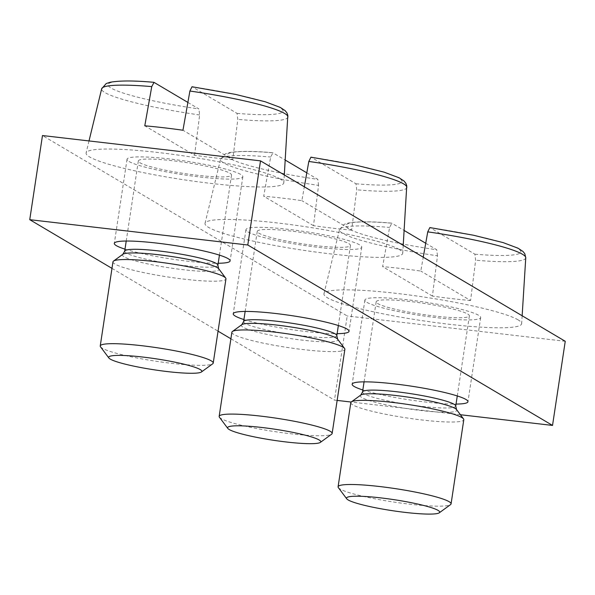 <?xml version="1.0" encoding="UTF-8"?>
<svg xmlns="http://www.w3.org/2000/svg" width="595" height="595" viewBox="0 0 595 595"><rect width="100%" height="100%" fill="white"/><g stroke="black" fill="none" stroke-linecap="round" stroke-linejoin="round"><path stroke-width="0.45" stroke-dasharray="2.98 2.23" d="M460.404 414.73L351.176 402.041M337.142 400.413L334.487 400.108L347.212 315.96L42.476 135.534M111.979 268.367L218.045 331.162M230.905 338.778L334.487 400.108M243.92 319.567A58.563 6.917 -171.4 0 0 337.127 333.661M124.995 249.156A58.563 6.917 -171.4 0 0 218.209 263.25M362.838 389.978A58.563 6.917 -171.4 0 0 456.053 404.072M366.914 302.334A58.563 6.917 -171.4 0 0 429.954 316.83A58.563 6.917 -171.4 0 0 480.686 317.581A58.563 6.917 -171.4 0 0 478.655 315.313A58.563 6.917 -171.4 0 0 415.615 300.81A58.563 6.917 -171.4 0 0 364.884 300.066A58.563 6.917 -171.4 0 0 366.914 302.334M565.25 341.285L347.212 315.96M247.989 231.924A58.563 6.917 -171.4 0 0 311.036 246.419A58.563 6.917 -171.4 0 0 361.767 247.17A58.563 6.917 -171.4 0 0 359.737 244.902A58.563 6.917 -171.4 0 0 296.689 230.399A58.563 6.917 -171.4 0 0 245.958 229.655A58.563 6.917 -171.4 0 0 247.989 231.924M129.07 161.513A58.563 6.917 -171.4 0 0 192.111 176.008A58.563 6.917 -171.4 0 0 242.842 176.76A58.563 6.917 -171.4 0 0 240.811 174.491A58.563 6.917 -171.4 0 0 177.764 159.988A58.563 6.917 -171.4 0 0 127.04 159.244A58.563 6.917 -171.4 0 0 129.07 161.513M518.178 319.902A99.982 11.811 -171.4 0 0 411.048 295.209A99.982 11.811 -171.4 0 0 323.948 293.752A99.982 11.811 -171.4 0 0 327.391 297.745A99.982 11.811 8.6 0 0 435.54 322.564A99.982 11.811 8.6 0 0 521.659 323.65A99.982 11.811 8.6 0 0 518.178 319.902M467.752 314.041A47.131 5.571 8.6 0 1 469.388 315.871A47.131 5.571 8.6 0 1 428.556 315.268A47.131 5.571 8.6 0 1 377.818 303.599A47.131 5.571 8.6 0 1 376.181 301.769A47.131 5.571 8.6 0 1 417.013 302.372A47.131 5.571 8.6 0 1 467.752 314.041M350.812 402.651A57.135 6.753 -171.4 0 0 352.79 404.868A57.135 6.753 -171.4 0 0 414.298 419.014A57.135 6.753 -171.4 0 0 463.795 419.735M338.369 487.647A57.135 6.753 -171.4 0 0 340.065 489.008A57.135 6.753 -171.4 0 0 398.219 502.693A57.135 6.753 -171.4 0 0 450.549 504.612M425.722 243.243L436.745 249.766A88.499 10.457 8.6 0 1 348.953 228.897A88.499 10.457 8.6 0 1 391.882 223.207L389.591 227.424L382.63 266.627A97.736 11.55 8.6 0 1 420.791 271.06L423.246 257.211M474.899 254.199A88.499 10.457 8.6 0 0 517.821 248.509A88.499 10.457 8.6 0 0 430.036 227.64L474.899 254.199L475.643 260.216L470.571 300.527L420.791 271.06M470.571 300.527A97.736 11.55 8.6 0 1 432.416 296.102L437.489 255.783A94.189 11.127 8.6 0 1 342.75 233.389A94.189 11.127 8.6 0 1 339.507 229.625L344.029 224.397L347.651 223.155C357.201 221.362 371.875 221.355 391.666 223.132L404.154 230.473M432.416 296.102L382.63 266.627M437.489 255.783L436.745 249.766M399.252 249.491A99.982 11.811 -171.4 0 0 292.123 224.798A99.982 11.811 -171.4 0 0 205.03 223.341A99.982 11.811 -171.4 0 0 208.473 227.335A99.982 11.811 8.6 0 0 316.622 252.161A99.982 11.811 8.6 0 0 402.733 253.239A99.982 11.811 8.6 0 0 399.252 249.491M348.834 243.63A47.131 5.571 8.6 0 1 350.47 245.46A47.131 5.571 8.6 0 1 309.638 244.857A47.131 5.571 8.6 0 1 258.892 233.188A47.131 5.571 8.6 0 1 257.256 231.366A47.131 5.571 8.6 0 1 298.088 231.961A47.131 5.571 8.6 0 1 348.834 243.63M231.886 332.241A57.135 6.753 -171.4 0 0 233.872 334.457A57.135 6.753 -171.4 0 0 295.38 348.603A57.135 6.753 -171.4 0 0 344.869 349.325M219.443 417.236A57.135 6.753 -171.4 0 0 221.147 418.597A57.135 6.753 -171.4 0 0 279.3 432.282A57.135 6.753 -171.4 0 0 331.623 434.201M306.804 172.833L317.819 179.355A88.499 10.457 8.6 0 1 230.034 158.486A88.499 10.457 8.6 0 1 272.956 152.796L270.666 157.02L263.711 196.216A97.736 11.55 8.6 0 1 301.866 200.649L304.328 186.8M355.974 183.788A88.499 10.457 8.6 0 0 398.903 178.098A88.499 10.457 8.6 0 0 311.118 157.229L355.974 183.788L356.717 189.805L351.652 230.124L301.866 200.649M351.652 230.124A97.736 11.55 8.6 0 1 313.491 225.691L318.563 185.372A94.189 11.127 8.6 0 1 223.824 162.978A94.189 11.127 8.6 0 1 220.581 159.215L225.111 153.986L228.733 152.744C238.283 150.952 252.949 150.944 272.741 152.722L285.228 160.062M313.491 225.691L263.711 196.216M318.563 185.372L317.819 179.355M280.334 179.08A99.982 11.811 -171.4 0 0 173.204 154.388A99.982 11.811 -171.4 0 0 86.104 152.93A99.982 11.811 -171.4 0 0 89.548 156.924A99.982 11.811 8.6 0 0 197.696 181.75A99.982 11.811 8.6 0 0 283.815 182.829A99.982 11.811 8.6 0 0 280.334 179.08M229.908 173.219A47.131 5.571 8.6 0 1 231.544 175.049A47.131 5.571 8.6 0 1 190.712 174.447A47.131 5.571 8.6 0 1 139.974 162.777A47.131 5.571 8.6 0 1 138.338 160.955A47.131 5.571 8.6 0 1 179.169 161.55A47.131 5.571 8.6 0 1 229.908 173.219M112.968 261.83A57.135 6.753 -171.4 0 0 114.947 264.046A57.135 6.753 -171.4 0 0 176.455 278.192A57.135 6.753 -171.4 0 0 225.951 278.921M100.525 346.826A57.135 6.753 -171.4 0 0 102.221 348.187A57.135 6.753 -171.4 0 0 160.375 361.872A57.135 6.753 -171.4 0 0 212.705 363.79M237.055 113.377A88.499 10.457 8.6 0 0 279.977 107.688A88.499 10.457 8.6 0 0 192.192 86.818L237.055 113.377L237.799 119.394L232.727 159.713L182.948 130.238M187.879 102.422L198.901 108.944A88.499 10.457 8.6 0 1 111.109 88.075A88.499 10.457 8.6 0 1 154.038 82.385M232.727 159.713A97.736 11.55 8.6 0 1 194.572 155.28L144.786 125.805M194.572 155.28L199.645 114.969L198.901 108.944M362.534 392.008A47.131 5.571 -171.4 0 0 364.17 393.83A47.131 5.571 -171.4 0 0 414.908 405.5A47.131 5.571 -171.4 0 0 455.74 406.102M360.726 395.095A48.805 5.764 -171.4 0 0 361.968 397.616A48.805 5.764 -171.4 0 0 417.363 410.067A48.805 5.764 -171.4 0 0 456.558 409.591M323.948 293.752L339.507 229.625A94.189 11.127 8.6 0 1 389.591 227.424M525.757 257.791A94.189 11.127 8.6 0 1 475.643 260.216M243.608 321.597A47.131 5.571 -171.4 0 0 245.244 323.42A47.131 5.571 -171.4 0 0 295.99 335.089A47.131 5.571 -171.4 0 0 336.822 335.692M241.801 324.684A48.805 5.764 -171.4 0 0 243.05 327.205A48.805 5.764 -171.4 0 0 298.437 339.656A48.805 5.764 -171.4 0 0 337.633 339.18M205.03 223.341L220.581 159.215A94.189 11.127 8.6 0 1 270.666 157.02M406.839 187.38A94.189 11.127 8.6 0 1 356.717 189.805M124.69 251.187A47.131 5.571 -171.4 0 0 126.326 253.009A47.131 5.571 -171.4 0 0 177.065 264.686A47.131 5.571 -171.4 0 0 217.896 265.281M122.882 254.273A48.805 5.764 -171.4 0 0 124.124 256.795A48.805 5.764 -171.4 0 0 179.519 269.245A48.805 5.764 -171.4 0 0 218.715 268.769M199.645 114.969A94.189 11.127 8.6 0 1 104.906 92.567A94.189 11.127 8.6 0 1 101.663 88.804M287.913 116.97A94.189 11.127 8.6 0 1 237.799 119.394M480.686 317.581L467.96 401.722M364.884 300.066L352.158 384.206M361.767 247.17L349.042 331.311M245.958 229.655L233.233 313.796M242.842 176.76L230.116 260.9M127.04 159.244L114.314 243.385M469.388 315.871L457.28 395.95M376.181 301.769L364.066 381.856M522.15 315.767L521.659 323.65M350.47 245.46L338.354 325.539M257.256 231.366L245.147 311.445M403.224 245.356L402.733 253.239M231.544 175.049L219.436 255.129M138.338 160.955L126.222 241.035M89.012 140.941L86.104 152.93M284.306 174.945L283.815 182.829"/><path stroke-width="0.89" d="M460.404 414.73L552.524 425.425L247.788 244.999L29.75 219.681L111.979 268.367M351.176 402.041L337.142 400.413M218.045 331.162L230.905 338.778M337.127 333.661A58.563 6.917 -171.4 0 0 349.042 331.311A58.563 6.917 -171.4 0 0 347.011 329.042A58.563 6.917 -171.4 0 0 283.964 314.539A58.563 6.917 -171.4 0 0 233.233 313.796A58.563 6.917 -171.4 0 0 235.263 316.064A58.563 6.917 -171.4 0 0 243.92 319.567M218.209 263.25A58.563 6.917 -171.4 0 0 230.116 260.9A58.563 6.917 -171.4 0 0 228.086 258.632A58.563 6.917 -171.4 0 0 165.046 244.129A58.563 6.917 -171.4 0 0 114.314 243.385A58.563 6.917 -171.4 0 0 116.345 245.653A58.563 6.917 -171.4 0 0 124.995 249.156M456.053 404.072A58.563 6.917 -171.4 0 0 467.96 401.722A58.563 6.917 -171.4 0 0 465.93 399.453A58.563 6.917 -171.4 0 0 402.889 384.95A58.563 6.917 -171.4 0 0 352.158 384.206A58.563 6.917 -171.4 0 0 354.189 386.475A58.563 6.917 -171.4 0 0 362.838 389.978M247.788 244.999L260.513 160.858L42.476 135.534L29.75 219.681M260.513 160.858L565.25 341.285L552.524 425.425M439.266 512.808L450.549 504.612A57.135 6.753 -171.4 0 0 451.07 503.883L463.795 419.735A57.135 6.753 -171.4 0 0 463.512 418.88A57.135 6.753 -171.4 0 0 461.809 417.526A57.135 6.753 -171.4 0 0 403.655 403.841A57.135 6.753 -171.4 0 0 351.333 401.915A57.135 6.753 -171.4 0 0 350.812 402.651L338.086 486.792A57.135 6.753 -171.4 0 0 338.369 487.647L346.721 498.811A47.131 5.571 -171.4 0 0 348.12 499.934A47.131 5.571 -171.4 0 0 396.099 511.224A47.131 5.571 -171.4 0 0 439.266 512.808A47.131 5.571 -171.4 0 0 438.061 510.376A47.131 5.571 -171.4 0 0 384.571 498.35A47.131 5.571 -171.4 0 0 346.721 498.811M451.07 503.883A57.135 6.753 -171.4 0 0 449.084 501.667A57.135 6.753 -171.4 0 0 387.576 487.521A57.135 6.753 -171.4 0 0 338.086 486.792M423.246 257.211L427.745 231.857L429.85 227.565M404.154 230.473L425.722 243.243M320.348 442.397L331.623 434.201A57.135 6.753 -171.4 0 0 332.144 433.472L344.869 349.325A57.135 6.753 -171.4 0 0 344.587 348.469A57.135 6.753 -171.4 0 0 342.891 347.116A57.135 6.753 -171.4 0 0 284.737 333.431A57.135 6.753 -171.4 0 0 232.407 331.504A57.135 6.753 -171.4 0 0 231.886 332.241L219.161 416.381A57.135 6.753 -171.4 0 0 219.443 417.236L227.796 428.4A47.131 5.571 -171.4 0 0 229.201 429.523A47.131 5.571 -171.4 0 0 277.181 440.813A47.131 5.571 -171.4 0 0 320.348 442.397A47.131 5.571 -171.4 0 0 319.143 439.965A47.131 5.571 -171.4 0 0 265.653 427.939A47.131 5.571 -171.4 0 0 227.796 428.4M332.144 433.472A57.135 6.753 -171.4 0 0 330.166 431.256A57.135 6.753 -171.4 0 0 268.657 417.11A57.135 6.753 -171.4 0 0 219.161 416.381M304.328 186.8L308.82 161.446L310.925 157.162L354.523 164.815L384.11 172.163L399.148 177.801L404.065 181.051L405.902 183.379L406.749 185.759L403.224 245.356M285.228 160.062L306.804 172.833M201.422 371.987L212.705 363.79A57.135 6.753 -171.4 0 0 213.226 363.062L225.951 278.921A57.135 6.753 -171.4 0 0 225.669 278.066A57.135 6.753 -171.4 0 0 223.965 276.705A57.135 6.753 -171.4 0 0 165.812 263.02A57.135 6.753 -171.4 0 0 113.489 261.101A57.135 6.753 -171.4 0 0 112.968 261.83L100.243 345.97A57.135 6.753 -171.4 0 0 100.525 346.826L108.878 357.989A47.131 5.571 -171.4 0 0 110.276 359.112A47.131 5.571 -171.4 0 0 158.255 370.402A47.131 5.571 -171.4 0 0 201.422 371.987A47.131 5.571 -171.4 0 0 200.218 369.555A47.131 5.571 -171.4 0 0 146.727 357.528A47.131 5.571 -171.4 0 0 108.878 357.989M213.226 363.062A57.135 6.753 -171.4 0 0 211.24 360.845A57.135 6.753 -171.4 0 0 149.732 346.699A57.135 6.753 -171.4 0 0 100.243 345.97M187.879 102.422L154.038 82.385L151.747 86.61L144.786 125.805A97.736 11.55 8.6 0 1 182.948 130.238L189.902 91.035L192.007 86.751L235.598 94.404L265.192 101.752L280.23 107.39L285.139 110.64L286.983 112.968L287.831 115.348L284.306 174.945M154.038 82.385L153.822 82.311C134.031 80.533 119.357 80.541 109.807 82.333L106.185 83.575L101.663 88.804A94.189 11.127 8.6 0 1 151.747 86.61M457.28 395.95L455.74 406.102A47.131 5.571 -171.4 0 0 454.111 404.28A47.131 5.571 -171.4 0 0 403.365 392.603A47.131 5.571 -171.4 0 0 362.534 392.008L360.726 395.095L351.333 401.915M455.74 406.102L456.558 409.591A48.805 5.764 -171.4 0 0 455.108 408.43A48.805 5.764 -171.4 0 0 405.426 396.739A48.805 5.764 -171.4 0 0 360.726 395.095M427.745 231.857A94.189 11.127 8.6 0 1 522.477 254.258A94.189 11.127 8.6 0 1 525.757 257.791L522.15 315.767M338.354 325.539L336.822 335.692A47.131 5.571 -171.4 0 0 335.186 333.869A47.131 5.571 -171.4 0 0 284.44 322.192A47.131 5.571 -171.4 0 0 243.608 321.597L241.801 324.684L232.407 331.504M336.822 335.692L337.633 339.18A48.805 5.764 -171.4 0 0 336.182 338.02A48.805 5.764 -171.4 0 0 286.5 326.328A48.805 5.764 -171.4 0 0 241.801 324.684M308.82 161.446A94.189 11.127 8.6 0 1 403.559 183.848A94.189 11.127 8.6 0 1 406.839 187.38M219.436 255.129L217.896 265.281A47.131 5.571 -171.4 0 0 216.268 263.459A47.131 5.571 -171.4 0 0 165.522 251.782A47.131 5.571 -171.4 0 0 124.69 251.187L122.882 254.273L113.489 261.101M217.896 265.281L218.715 268.769A48.805 5.764 -171.4 0 0 217.264 267.609A48.805 5.764 -171.4 0 0 167.582 255.917A48.805 5.764 -171.4 0 0 122.882 254.273M189.902 91.035A94.189 11.127 8.6 0 1 284.633 113.437A94.189 11.127 8.6 0 1 287.913 116.97M364.066 381.856L362.534 392.008M456.558 409.591L463.512 418.88M429.85 227.573L473.441 235.218L503.035 242.574L518.074 248.212L522.983 251.462L524.827 253.79L525.757 257.791M245.147 311.445L243.608 321.597M337.633 339.18L344.587 348.469M126.222 241.035L124.69 251.187M218.715 268.769L225.669 278.066M101.663 88.804L89.012 140.941"/></g></svg>
